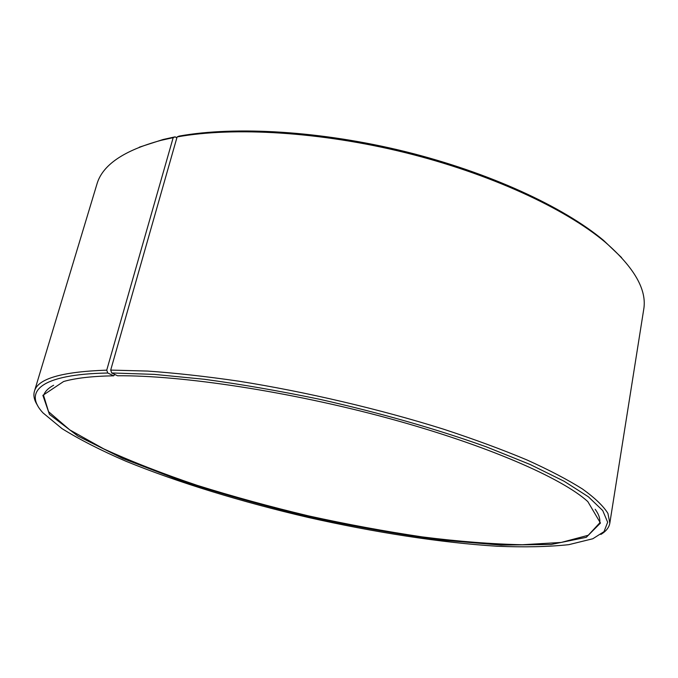 <?xml version="1.0" encoding="UTF-8"?>
<svg xmlns="http://www.w3.org/2000/svg" width="678" height="678" viewBox="0 0 678 678"><rect width="100%" height="100%" fill="white"/><g stroke="black" fill="none" stroke-linecap="round" stroke-linejoin="round"><path stroke-width="1.02" d="M114.785 374.451L113.667 375.807C92.055 376.197 75.368 378.104 63.605 381.519L42.875 395.342L49.452 414.394L77.945 436.09L122.676 458.413L178.636 479.914C219.986 493.508 263.284 505.737 308.515 516.602C353.975 526.509 398.283 534.34 441.429 540.103L501.161 545.095L551.155 544.468L586.25 537.332L600.462 523.043L587.809 501.584C561.884 477.998 486.702 445.005 388.265 418.25C289.913 391.511 181.763 375.197 117.506 375.765L111.717 372.968L110.692 370.095L177.111 136.931L179.085 136.1C235.393 125.896 321.347 130.913 405.241 151.601C489.118 172.348 563.486 206.807 603.539 240.359L605.039 242.029C564.732 208.273 489.736 173.551 405.113 152.618C320.491 131.761 233.8 126.676 177.111 136.931M53.621 385.257C48.087 388.231 44.756 391.672 43.621 395.571L48.562 411.69L69.775 429.894L103.726 448.861C131.43 461.532 162.627 473.71 197.298 485.38C233.198 496.584 270.319 506.763 308.676 515.916C347.195 524.374 385.045 531.366 422.241 536.9C458.54 541.485 491.923 544.095 522.391 544.748L561.206 542.442L588.224 535.289L599.691 522.933C600.369 518.924 598.869 514.373 595.174 509.288M113.667 375.807L107.785 373.019C40.205 374.214 23.374 391.723 42.926 412.826L61.995 428.606C79.529 439.514 100.827 450.378 125.879 461.218C178.306 482.617 242.47 502.127 308.321 517.467C374.29 532.315 440.547 542.68 497.059 546.231C524.331 547.375 548.231 546.858 568.766 544.671L592.809 538.764L604.022 531.645L607.666 522.23L602.734 510.559L588.385 496.796L564.138 481.261L530.018 464.438L486.728 447.005C437.946 429.445 379.909 412.8 319.728 399.3C279.65 390.969 241.232 384.299 204.459 379.29L154.194 374.375L111.717 372.968M107.785 373.019L106.734 370.154C61.647 371.697 37.544 378.756 34.417 391.316C33.188 395.647 34.239 400.342 37.561 405.41M600.869 534.425C606.064 531.315 609.047 527.535 609.827 523.102L607.912 513.365C603.344 506.034 594.877 497.923 582.512 489.033C567.833 479.753 549.248 470.032 526.73 459.854C502.093 449.539 474.354 439.31 443.514 429.166C379.816 409.173 305.99 391.859 238.681 381.163C205.773 376.383 175.407 373.019 147.601 371.069L110.692 370.095M106.734 370.154L173.178 137.659L161.059 140.338C123.574 150.491 102.166 165.195 96.835 184.441L34.417 391.316M609.827 523.102L643.676 309.685C647.244 290.031 634.371 267.479 605.039 242.029M173.178 137.659L175.178 136.829L163.135 139.49L139.38 147.16M621.599 257.598L603.539 240.359M175.178 136.829L176.814 137.965M163.135 139.49L161.059 140.338"/></g></svg>
